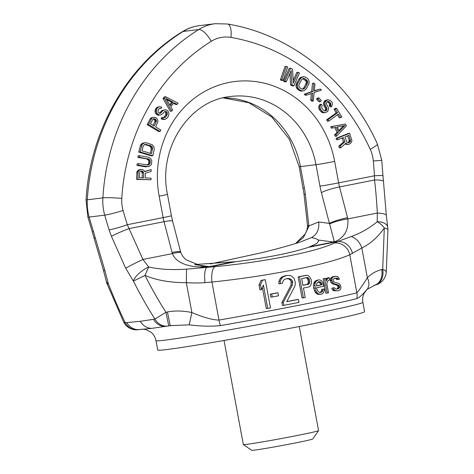 <?xml version="1.0" encoding="UTF-8"?>
<svg xmlns="http://www.w3.org/2000/svg" width="474" height="474" viewBox="0 0 474 474"><rect width="100%" height="100%" fill="white"/><g stroke="black" fill="none" stroke-linecap="round" stroke-linejoin="round"><path stroke-width="0.71" d="M153.41 319.28A14.344 13.082 83 0 0 166.309 326.254L151.941 328.34A14.344 13.082 -97 0 1 140.328 321.289L154.968 319.091C147.983 308.319 140.784 295.628 133.36 281.017L125.699 268.237L111.449 236.36L109.091 229.819A449.482 409.98 -97 0 1 104.724 215.143L89.159 217.062A14.344 0.966 164.3 0 1 87.868 217.021L92.229 231.656A14.344 1.161 -17.5 0 0 93.526 231.739A449.482 409.98 -97 0 1 89.159 217.062A47.815 43.614 -97 0 1 87.311 199.797A215.178 196.266 -97 0 1 183.142 31.474A47.815 43.614 -97 0 1 199.578 25.62L215.137 23.7A47.815 43.614 -97 0 0 198.701 29.554L183.142 31.474A14.344 5.415 -122 0 0 182.229 31.782C187.586 28.458 193.362 26.402 199.578 25.62M92.229 231.656L93.816 237.261A14.344 3.484 -14.2 0 0 95.41 238.339L93.526 231.739M140.328 321.289L125.278 322.753C119.934 311.779 114.329 298.893 108.463 284.086L104.961 270.796A14.344 3.881 161.7 0 1 103.279 269.682L93.816 237.261M104.961 270.796L95.41 238.339M126.836 322.563A14.344 13.082 83 0 0 139.735 329.537L144.76 329.057L140.588 329.394M151.941 328.34L144.76 329.063M170.202 325.65L189.233 324.844C200.816 326.308 211.22 326.562 220.457 325.608A106.395 2.891 -10.5 0 0 356.774 298.62C359.683 297.293 363.001 294.318 366.74 289.703L367.504 288.998M362.865 302.305L364.607 311.708A105.198 2.856 169.5 0 1 283.322 329.614A105.198 2.856 169.5 0 1 167.002 349.522A105.198 2.856 -10.5 0 1 157.735 350.049L155.993 340.646A105.198 2.856 -10.5 0 0 165.26 340.119A105.198 2.856 169.5 0 0 281.58 320.217A105.198 2.856 169.5 0 0 362.865 302.305C362.302 299.029 362.77 295.954 364.263 293.086L367.137 289.33L375.041 285.087A14.344 14.344 0 0 0 386.286 272.141A14.344 3.727 4.3 0 0 382.702 269.345A14.344 10.849 77.7 0 1 375.041 285.087M210.195 263.988L262.312 252.571C277.124 248.886 289.584 245.443 299.687 242.25L311.554 237.604C314.866 238.167 317.035 238.961 318.066 239.98L318.658 240.893L316.733 243.518L308.479 247.315C291.386 252.974 267.235 257.755 236.034 261.654L194.719 264.551M103.279 269.682L106.081 280.478A14.344 8.307 170.2 0 0 108.463 284.086A14.344 3.395 158.7 0 1 106.851 283.256L123.477 321.674A14.344 14.344 0 0 0 138.177 329.726L139.735 329.537M106.851 283.256A14.344 14.344 0 0 1 106.081 280.478A14.344 8.307 170.2 0 1 106.075 280.466M123.477 321.674A14.344 4.45 154.5 0 0 125.278 322.753A14.344 13.082 83 0 0 138.177 329.726M383.478 181.459L386.346 215.516A14.344 3.134 177.2 0 0 377.31 213.051C376.658 200.621 375.734 189.606 374.531 180.007L339.538 186.934A23.907 9.776 78.8 0 1 338.637 182.875L374.466 175.783A14.344 0.391 -3.6 0 1 382.951 175.611L381.766 160.348L373.316 160.964A435.132 396.892 -97 0 1 374.466 175.783L374.531 180.007A14.344 2.725 -6.8 0 1 383.478 181.459L382.951 175.611M309.552 246.901L333.791 242.101L338.4 240.016C339.485 238.546 348.959 235.015 347.845 218.887L377.31 213.051L377.186 221.731A14.344 7.661 -11.2 0 1 387.661 226.951L386.346 215.516M308.479 247.315L337.755 241.521L351.169 236.556C360.803 233.107 369.477 228.166 377.186 221.731A14.344 8.728 32.3 0 1 384.307 228.018L382.702 269.345L381.742 269.552A14.344 10.849 77.7 0 1 374.081 285.295M387.661 226.951A14.344 14.344 0 0 1 387.933 229.789A14.344 2.643 -179.8 0 0 384.307 228.018C377.897 237.136 370.407 243.784 361.828 247.949L367.356 277.788C371.237 273.765 376.03 271.021 381.742 269.552M166.309 326.254L167.867 326.065A14.344 13.082 83 0 1 154.968 319.091L165.971 312.248C159.211 301.867 152.213 289.584 144.979 275.394C156.361 280.252 170.148 282.682 186.341 282.688C193.86 283.085 200.075 283.067 204.999 282.628L211.931 282.042C240.614 279.067 269.09 274.76 297.364 269.119C321.36 264.356 338.839 259.562 349.788 254.751L356.839 292.79C358.504 291.214 362.012 286.213 367.356 277.788A14.344 9.859 45.7 0 1 366.74 289.703M125.699 268.237A14.344 0.551 -26.2 0 1 142.929 259.45L148.712 266.963L144.979 275.394A14.344 0.314 -26.7 0 1 133.36 281.017A14.344 5.096 -36.4 0 1 148.712 266.963C158.962 269.374 171.57 270.103 186.537 269.149L215.06 266.631C239.963 264.308 264.664 260.706 289.17 255.818C309.966 251.682 325.087 247.404 334.531 242.978A14.344 13.396 63.2 0 1 349.788 254.751L361.828 247.949A14.344 10.576 61.4 0 0 351.169 236.556M262.371 287.422L266.293 308.586L267.733 308.408A110.934 3.016 -10.5 0 0 270.494 307.887L265.268 279.69A110.934 3.016 169.5 0 1 262.507 280.205L260.487 284.933L261.381 289.733L263.396 285.004L267.733 308.408M265.268 279.69L263.84 279.861A107.586 2.921 -10.5 0 1 261.061 280.383L259.035 285.111L259.924 289.91L261.381 289.733M303.425 297.862L302.062 298.033L298.14 276.881A107.586 2.921 -10.5 0 0 305.167 275.477L306.536 275.305A110.934 3.016 169.5 0 1 299.503 276.715L303.425 297.862A110.934 3.016 -10.5 0 0 305.203 297.506L303.455 288.062A110.934 3.016 -10.5 0 0 308.704 287.007L310.055 286.266L310.944 284.684L311.465 282.717L311.163 279.506L309.445 276.585L308.053 275.465L306.536 275.305M321.094 294.289L317.983 294.348L315.364 292.553L313.699 288.222L313.474 285.466L314.084 282.54L315.483 280.851L318.427 279.891L316.128 281.295L315.08 283.381L314.854 285.295L315.856 290.692L316.745 292.381L318.463 293.898L321.094 294.289L322.901 293.453L324.352 290.811L324.281 288.956A110.934 3.016 169.5 0 1 322.954 289.235L322.936 290.639L322.296 291.706L320.489 292.547L319.31 292.322L317.604 290.805L316.466 287.765A110.934 3.016 -10.5 0 0 323.783 286.26L322.853 282.711L321.722 281.082L320.128 280.01L318.427 279.891M324.281 288.956L322.877 289.134A107.586 2.921 169.5 0 1 321.55 289.407L321.532 290.811L320.898 291.877L319.766 292.411M325.851 278.345L324.429 278.522A107.586 2.921 169.5 0 1 323.132 278.795L325.804 293.193L327.22 293.021A110.934 3.016 -10.5 0 0 328.523 292.748L326.853 283.748L327.297 281.781L328.156 280.667L329.596 279.897L329.175 277.646L327.309 278.973L326.355 281.046L325.851 278.345A110.934 3.016 169.5 0 1 324.554 278.617L327.22 293.021M329.175 277.646L327.73 277.823L325.875 279.15M334.419 287.754L332.949 287.931A107.586 2.921 169.5 0 1 331.723 288.198L332.547 289.892L333.447 290.633L337.281 290.882A110.934 3.016 -10.5 0 0 338.714 290.568L340.054 289.81L340.818 288.702L340.865 286.349L340.065 284.655L338.886 283.511L334.401 282.143L333.5 281.402L333.163 279.601L334.46 278.386A110.934 3.016 -10.5 0 0 335.906 278.072L337.411 278.214L338.365 279.405A110.934 3.016 -10.5 0 0 339.532 279.15L337.867 276.709L335.568 276.271A110.934 3.016 169.5 0 1 334.129 276.585L332.748 277.349L331.93 278.463L331.847 280.815L332.677 282.51L333.915 283.648L338.43 285.01L339.301 285.757L339.633 287.558L338.383 288.767A110.934 3.016 169.5 0 1 336.949 289.081L335.408 288.944L334.419 287.754A110.934 3.016 169.5 0 1 333.186 288.02L334.016 289.709L334.922 290.455L337.281 290.882M335.568 276.271L334.069 276.455A107.586 2.921 -10.5 0 1 332.641 276.769L331.273 277.533L330.461 278.641L330.39 280.999L331.213 282.694L332.44 283.831L336.913 285.2L337.778 285.946L338.116 287.748L336.878 288.956A107.586 2.921 169.5 0 1 336.487 289.039M334.407 278.256L335.9 278.398L336.842 279.595L338.365 279.405M272.242 296.997L270.826 297.174L270.269 294.17A107.586 2.921 -10.5 0 0 276.526 292.979L277.918 292.808A110.934 3.016 169.5 0 1 271.685 293.998L272.242 296.997A110.934 3.016 -10.5 0 0 278.475 295.812L277.918 292.808M283.861 305.339L282.48 305.511L281.923 302.513L291.006 285.206L291.166 281.449L292.529 281.278L292.375 285.04L283.304 302.341L283.861 305.339A110.934 3.016 -10.5 0 0 298.987 302.394L298.43 299.396A110.934 3.016 169.5 0 1 286.752 301.677L294.757 286.438L295.243 284.477L295.207 281.994L294.129 278.475L292.049 276.395L290.183 275.518L287.576 275.406A110.934 3.016 169.5 0 1 285.899 275.738L283.043 276.911L281.556 278.439L280.282 281.171L280.294 283.653A110.934 3.016 -10.5 0 0 282.445 283.239L282.972 281.278L284.027 279.826L286.035 278.819A110.934 3.016 -10.5 0 0 287.712 278.487L289.91 278.682L291.374 279.642L292.529 281.278M286.343 278.659L288.542 278.854L290.005 279.808L291.166 281.449M280.294 283.653L278.908 283.825L278.896 281.343L280.181 278.611L281.669 277.077L284.53 275.904A107.586 2.921 -10.5 0 0 286.207 275.578L287.576 275.406M286.811 301.565A107.586 2.921 -10.5 0 0 297.068 299.562L298.43 299.396M305.872 277.669L306.814 277.942L308.088 280.021L308.307 282.777L307.122 284.418L308.491 284.252A110.934 3.016 169.5 0 1 302.951 285.36L301.701 278.611A110.934 3.016 -10.5 0 0 307.241 277.497L308.189 277.776L309.463 279.85L309.676 282.611L308.491 284.252M302.933 285.259A107.586 2.921 -10.5 0 0 307.122 284.418M316.389 285.804A107.586 2.921 -10.5 0 0 320.714 284.91L320.548 284.009L321.953 283.837L322.119 284.732A110.934 3.016 169.5 0 1 316.413 285.911L317.011 282.984L318.487 281.746L320.193 281.864L321.953 283.837M318.125 281.989L319.766 282.771L320.548 284.009M167.867 326.065A14.344 14.344 0 0 0 168.72 325.934L165.971 312.248L167.446 311.975C174.764 310.529 182.905 310.713 191.869 312.526L189.233 324.844M186.537 269.149L186.341 282.688L191.869 312.526C203.387 317.402 212.423 319.92 218.982 320.08A107.586 2.921 -10.5 0 0 356.839 292.79A14.344 13.462 75.3 0 1 356.774 298.62M167.446 311.975L170.196 325.656L171.339 325.466M195.241 264.729L209.366 266.619L202.06 266.281L185.897 259.722L182.78 256.458L180.843 252.66A14.344 1.659 163.3 0 0 172.394 253.62L142.929 259.45L129.052 228.604A14.344 1.013 157.7 0 0 111.449 236.36M182.229 31.782C126.789 65.815 89.77 130.972 86.067 200.194A14.344 1.167 -176.6 0 1 87.311 199.797L102.87 197.877A47.815 43.614 -97 0 0 104.724 215.143A14.344 0.966 -15.7 0 0 123.08 210.503A435.132 396.892 -97 0 0 127.31 224.712L163.139 217.613A23.907 9.776 -101.2 0 0 164.045 221.678L129.052 228.604L127.31 224.712A14.344 1.161 162.5 0 1 109.091 229.819M284.987 66.585L280.383 79.881L281.763 80.485L283.126 80.313L287.73 67.018L286.349 66.419L284.987 66.585M290.55 68.191L289.193 68.357L283.642 81.196L284.975 81.913L286.337 81.747L291.178 70.543L291.901 84.728L293.904 85.8L299.455 72.96L298.122 72.244L293.394 83.169L292.553 69.263L290.55 68.191L284.998 81.03L286.337 81.747M289.952 73.381L290.538 84.893L292.541 85.966L293.904 85.8M298.122 72.244L296.76 72.415L293.234 80.556M303.603 76.693L300.818 77.292L299.805 78.014L296.641 82.968L295.936 85.699L296.718 88.407L299.278 90.581L301.594 91.144L304.385 90.546L306.34 88.697L309.084 83.454L309.018 80.533L307.585 78.441L304.729 76.776L302.175 77.126L300.22 78.974L297.476 84.218L297.299 85.533L298.081 88.241L300.64 90.415L302.957 90.978M318.866 97.869L317.509 98.041L316.537 99.113L319.008 101.786L320.371 101.62L321.342 100.547L318.866 97.869L317.9 98.942L320.371 101.62M327.57 99.783L325.046 102.123L325.081 104.95L326.924 108.226L326.681 110.235L326.047 110.821L325.093 110.993L323.333 110.134L321.603 107.462L322.219 105.465L321.248 104.227L320.572 105.216L320.003 106.81L320.181 108.428L322.071 111.307L324.157 112.575L325.644 112.622L327.86 111.277L328.571 108.475L328.346 107.26L326.776 104.795L326.438 102.971L327.327 101.792L328.121 101.412L329.714 102.064L330.959 104.114L330.603 105.512L331.575 106.751L332.398 104.558L332.381 103.148L331.788 101.922L330.123 100.263L327.57 99.783L325.205 100.524L323.689 102.295L323.493 103.901L324.157 106.135L325.561 108.392L325.318 110.401L324.767 110.91M321.248 104.227L319.891 104.398L318.647 106.976L319.417 109.82L321.728 112.308L322.794 112.747L325.644 112.622M327.416 101.744L329.323 103.468L329.602 104.286L329.246 105.684L330.212 106.923L331.575 106.751M336.51 108.279L335.148 108.445L333.998 109.281L336.226 112.877L326.58 119.892L327.416 121.243L328.772 121.071L338.424 114.056L340.652 117.653L341.801 116.817L336.51 108.279L335.361 109.115L337.589 112.711L327.943 119.726L328.772 121.071M337.411 114.791L339.289 117.819L340.652 117.653M334.822 127.571L337.061 132.293L334.561 134.883L335.242 136.322L336.605 136.157L346.381 125.93L345.463 124.01L332.037 126.534L332.724 127.98L336.143 127.31L338.424 132.122L335.918 134.711L336.605 136.157M345.463 124.01L330.674 126.7L331.362 128.146L332.724 127.98M141.128 169.414L138.923 169.816L136.95 171.612L136.559 179.385L151.028 179.759L151.046 178.147L145.192 177.904L145.257 173.342L151.141 171.434L151.165 169.556L144.724 171.707L144.179 170.61L142.241 169.461L140.286 169.645L139.16 170.409L138.307 171.446L138.011 172.779L137.922 179.219L151.028 179.759M151.165 169.556L144.6 171.464M138.515 163.654L137.158 163.826L136.968 165.42L145.536 166.842L149.482 166.291L151.396 164.442L151.834 160.722L150.43 158.322L148.036 157.113L139.463 155.691L139.273 157.285L148.919 159.157L150.145 160.71L150.169 162.884L149.12 164.602L148.226 164.999L138.515 163.654L138.325 165.248L148.315 166.635M139.463 155.691L138.1 155.857L137.91 157.451L146.484 158.873L148.326 159.993L148.783 160.882L148.806 163.05L148.403 164.069L147.07 165.076M145.388 142.721L142.822 143.089L140.725 144.677L138.722 152.107L151.437 155.899L152.8 155.727L154.228 149.511L153.955 146.934L152.148 144.736L146.798 142.87L144.185 142.917L142.087 144.511L140.085 151.941L152.8 155.727M311.347 93.579L310.713 100.138L311.862 101.181L313.225 101.009L314.185 92.477L321.467 90.078L320.317 89.035L314.309 91.026L314.967 84.176L313.824 83.134L313.036 91.435L305.582 94.065L306.725 95.108L312.733 93.117L312.076 99.967L313.225 101.009M320.317 89.035L314.339 90.73M313.824 83.134L312.461 83.3L311.679 91.6L304.219 94.237L305.369 95.274L306.725 95.108M342.151 138.011L343.531 141.993L338.762 146.164L339.372 147.935L340.735 147.77L345.937 143.136L346.808 143.942L348.117 144.292L350.025 143.829L351.501 142.099L351.927 140.784L349.646 133.342L337.405 138.153L337.932 139.67L343.401 137.519L344.894 141.821L340.125 145.998L340.735 147.77M345.149 143.835L346.755 144.463L348.983 144.238M349.646 133.342L348.283 133.508L336.042 138.319L336.57 139.836L337.932 139.67M153.298 117.333L150.738 117.996L147.177 124.656L158.772 131.606L160.135 131.44L160.822 130.03L155.638 126.925L158.02 121.374L157.095 118.696L155.484 117.428L153.298 117.333L152.101 117.825L148.534 124.49L160.135 131.44M159.619 106.745L157.013 107.26L155.401 109.269L154.986 111.544L155.353 113.132L157.06 114.767L158.12 115.253L160.959 114.921L162.754 113.707L164.365 111.698L166.214 111.491L167.316 112.99L167.044 115.052L165.153 117.499L163.216 117.309L162.386 118.618L165.011 119.341L167.316 117.86L168.424 116.112L168.975 113.612L167.962 110.886L165.616 109.731L163.121 110.412L160.727 113.12L159.851 113.422L159.021 113.108L158.008 112.006L158.144 110.164L158.974 108.848L159.619 108.374L160.959 108.422L161.788 107.112L159.619 106.745L158.375 107.088L157.457 108.007L156.764 109.097L156.349 111.378L156.716 112.96L157.498 113.89L159.483 115.087L160.959 114.921M164.561 111.627L165.544 112.19L166.001 114.169L163.903 117.564M163.216 117.309L161.853 117.475L161.024 118.79L163.654 119.507L165.011 119.341M164.14 109.897L161.764 110.584L159.412 113.256M159.388 108.546L160.959 108.422M165.663 96.732L164.3 96.897L163.015 98.491L170.326 111.307L171.689 111.141L172.654 109.944L170.77 106.691L173.994 102.716L177.163 104.381L178.135 103.19L165.663 96.732L164.371 98.319L171.689 111.141M173.496 103.332L175.807 104.547L177.163 104.381M140.405 171.221L141.412 171.529L142.23 172.903L142.164 177.78M144.611 144.564L149.138 145.796L150.851 147.141L151.247 149.197L150.294 153.321M302.85 78.672L306.026 80.983L306.328 82.991L303.727 87.98L302.353 89.165M343.46 125.8L338.904 130.51M347.62 135.86L349.172 140.345L348.834 141.922L347.75 142.633M153.09 118.921L154.174 119.448L155.063 120.888L153.167 125.444M166.593 99.617L171.629 102.26L169.585 104.79M172.068 252.452L164.045 221.678A14.344 1.89 -14.6 0 1 172.631 221.216L180.653 251.99A14.344 1.89 165.4 0 0 172.068 252.452L172.394 253.62C176.429 263.793 189.588 265.766 193.682 266.512L203.079 267.158L209.656 266.672L233.895 261.879M310.109 246.676L333.495 242.048C333.619 239.317 335.995 247.849 329.643 224.006L329.424 223.408L318.641 221.968C319.535 229.055 317.171 234.269 311.554 237.604M215.06 266.631A14.344 5.22 84.7 0 0 211.931 282.042L218.982 320.08A14.344 5.267 80.1 0 0 220.457 325.608M329.643 224.006A14.344 2.115 -12.5 0 1 347.845 218.887L339.538 186.934A14.344 1.89 165.4 0 0 321.408 192.634A38.252 15.648 78.8 0 1 319.956 186.134L315.986 164.691A14.344 0.391 -10.5 0 0 334.662 161.433A98.023 89.408 83 0 0 229.055 82.452A98.023 89.408 83 0 0 159.169 196.171L163.139 217.613A14.344 0.391 -10.5 0 0 171.41 215.723L172.631 221.216M321.408 192.634L329.424 223.408A14.344 1.89 -14.6 0 1 347.561 217.708M295.924 243.417L303.425 237.521L308.847 226.572A14.344 2.423 175.7 0 1 307.507 225.671L307.057 229.754L305.274 233.889L295.515 243.547M308.847 226.572L308.858 225.95A14.344 2.654 173.6 0 1 307.442 224.996L307.507 225.671M286.349 66.419L281.746 79.715L280.383 79.881M281.746 79.715L283.126 80.313M305.031 78.791L307.383 80.811L307.685 82.826L305.09 87.814L303.425 89.153L301.529 88.887L299.858 87.702L298.845 85.907L298.869 84.846L301.47 79.863L303.129 78.518L305.031 78.791L303.674 78.957M344.936 125.515L339.301 131.339L337.245 127.008L344.936 125.515M346.63 141.714L344.965 136.909L348.87 135.368L350.541 141.039L350.191 141.75L348.716 142.621L347.152 142.372L346.63 141.714M143.592 172.737L143.521 177.839L139.338 177.667L139.7 171.772L141.104 171.025L142.775 171.363L143.592 172.737L142.23 172.903M142.064 150.868L143.142 146.205L144.369 144.635L145.299 144.357L150.501 145.631L152.213 146.97L152.575 147.912L151.532 153.689L142.064 150.868M156.331 121.575L154.157 126.037L150.454 123.821L153.221 118.802L154.797 118.832L156.159 119.958L156.331 121.575L154.968 121.741M165.859 98.349L172.992 102.094L170.095 105.672L165.859 98.349M283.642 81.196L284.998 81.03M290.538 84.893L291.901 84.728M300.469 91.061L301.831 90.895M299.278 90.581L300.64 90.415M297.613 89.402L298.976 89.231M296.718 88.407L298.081 88.241M296.179 87.311L297.542 87.139M295.936 85.699L297.299 85.533M296.114 84.384L297.476 84.218M296.641 82.968L298.004 82.796M298.863 79.146L300.22 78.974M299.805 78.014L301.168 77.849M300.818 77.292L302.175 77.126M305.339 80.136L306.702 79.97M303.022 78.577L304.053 78.453M302.927 88.851L304.29 88.685M303.727 87.98L305.09 87.814M305.943 84.159L307.306 83.993M306.328 82.991L307.685 82.826M306.352 81.931L307.715 81.765M306.026 80.983L307.383 80.811M310.713 100.138L312.076 99.967M304.219 94.237L305.582 94.065M311.679 91.6L313.036 91.435M317.9 98.942L316.537 99.113M329.246 105.684L330.603 105.512M329.501 105.086L330.864 104.92M329.602 104.286L330.959 104.114M329.323 103.468L330.686 103.302M328.358 102.23L329.714 102.064M327.658 101.809L329.021 101.637M322.794 112.747L324.157 112.575M321.728 112.308L323.09 112.142M320.708 111.473L322.071 111.307M319.417 109.82L320.779 109.654M318.824 108.593L320.181 108.428M318.647 106.976L320.003 106.81M319.209 105.382L320.572 105.216M324.945 110.957L326.047 110.821M325.318 110.401L326.681 110.235M325.626 109.405L326.983 109.233M325.561 108.392L326.924 108.226M325.123 107.373L326.485 107.207M324.157 106.135L325.514 105.969M323.718 105.115L325.081 104.95M323.493 103.901L324.856 103.729M323.689 102.295L325.046 102.123M324.364 101.306L325.727 101.14M325.205 100.524L326.568 100.358M326.58 119.892L327.943 119.726M336.226 112.877L337.589 112.711M333.998 109.281L335.361 109.115M335.918 134.711L334.561 134.883M338.424 132.122L337.061 132.293M330.674 126.7L332.037 126.534M343.531 141.993L344.894 141.821M336.042 138.319L337.405 138.153M346.755 144.463L348.117 144.292M345.445 144.114L346.808 143.942M338.762 146.164L340.125 145.998M348.135 142.478L349.498 142.313M348.834 141.922L350.191 141.75M349.178 141.211L350.541 141.039M349.172 140.345L350.535 140.18M136.559 179.385L137.922 179.219M136.648 172.945L138.011 172.779M136.95 171.612L138.307 171.446M137.798 170.575L139.16 170.409M138.923 169.816L140.286 169.645M141.963 172.086L143.326 171.92M141.412 171.529L142.775 171.363M140.582 171.227L141.939 171.055M145.536 166.842L146.899 166.67M136.968 165.42L138.325 165.248M147.758 164.774L149.12 164.602M148.403 164.069L149.766 163.897M148.806 163.05L150.169 162.884M148.931 161.989L150.294 161.818M148.783 160.882L150.145 160.71M148.326 159.993L149.689 159.821M147.556 159.323L148.919 159.157M146.484 158.873L147.847 158.707M137.91 157.451L139.273 157.285M140.156 145.891L141.519 145.725M138.722 152.107L140.085 151.941M142.087 144.511L140.725 144.677M142.864 143.634L141.501 143.8M144.185 142.917L142.822 143.089M151.247 149.197L152.604 149.026M151.212 148.078L152.575 147.912M150.851 147.141L152.213 146.97M150.157 146.377L151.52 146.211M149.138 145.796L150.501 145.631M145.08 144.588L146.442 144.422M147.177 124.656L148.534 124.49M149.92 119.021L151.277 118.856M150.738 117.996L152.101 117.825M155.063 120.888L156.426 120.722M154.802 120.123L156.159 119.958M154.174 119.448L155.537 119.276M153.434 119.004L154.797 118.832M159.608 108.38L160.36 108.291M159.465 113.274L160.727 113.12M160.011 112.812L161.373 112.64M160.84 111.497L162.203 111.331M161.764 110.584L163.121 110.412M162.084 119.276L163.447 119.11M161.024 118.79L162.386 118.618M164.573 116.965L165.936 116.8M165.681 115.218L167.044 115.052M166.001 114.169L167.363 113.997M165.959 113.156L167.316 112.99M165.544 112.19L166.901 112.018M164.851 111.657L166.214 111.491M158.12 115.253L159.483 115.087M157.06 114.767L158.423 114.595M156.136 114.056L157.498 113.89M155.353 113.132L156.716 112.96M154.986 111.544L156.349 111.378M155.081 110.318L156.438 110.152M155.401 109.269L156.764 109.097M156.094 108.173L157.457 108.007M157.013 107.26L158.375 107.088M163.015 98.491L164.371 98.319M171.629 102.26L172.992 102.094M259.035 285.111L260.487 284.933M261.061 280.383L262.507 280.205M270.269 294.17L271.685 293.998M281.923 302.513L283.304 302.341M291.006 285.206L292.375 285.04M291.386 282.646L292.748 282.48M290.005 279.808L291.374 279.642M288.542 278.854L289.91 278.682M278.896 281.343L280.282 281.171M280.181 278.611L281.556 278.439M281.669 277.077L283.043 276.911M284.53 275.904L285.899 275.738M298.14 276.881L299.503 276.715M307.899 283.796L309.273 283.624M308.307 282.777L309.676 282.611M308.337 281.372L309.712 281.201M308.088 280.021L309.463 279.85M307.555 278.73L308.924 278.558M306.814 277.942L308.189 277.776M313.699 288.222L315.08 288.05M314.475 290.864L315.856 290.692M313.474 285.466L314.854 285.295M313.699 283.553L315.08 283.381M314.084 282.54L315.465 282.368M314.742 281.467L316.128 281.295M315.483 280.851L316.869 280.679M320.898 291.877L322.296 291.706M321.532 290.811L322.936 290.639M321.55 289.407L322.954 289.235M317.983 294.348L319.369 294.176M317.076 294.07L318.463 293.898M316.087 293.335L317.467 293.169M315.364 292.553L316.745 292.381M320.714 284.91L322.119 284.732M319.766 282.771L321.165 282.593M318.795 282.036L320.193 281.864M323.132 278.795L324.554 278.617M326.177 280.104L326.704 280.039M325.999 279.139L327.309 278.973M326.55 278.54L327.99 278.362M334.259 290.929L335.74 290.746M333.447 290.633L334.922 290.455M332.547 289.892L334.016 289.709M331.723 288.198L333.186 288.02M336.878 288.956L338.383 288.767M337.731 288.299L339.248 288.109M338.116 287.748L339.633 287.558M338.181 286.794L339.704 286.61M337.778 285.946L339.301 285.757M336.913 285.2L338.43 285.01M332.44 283.831L333.915 283.648M331.213 282.694L332.677 282.51M330.39 280.999L331.847 280.815M330.218 280.098L331.681 279.915M330.461 278.641L331.93 278.463M331.273 277.533L332.748 277.349M332.641 276.769L334.129 276.585M336.445 278.748L337.968 278.558M335.9 278.398L337.411 278.214M243.352 444.565L251.706 450.3A31.083 0.847 -10.5 0 0 254.425 450.122A31.083 0.847 169.5 0 0 288.388 444.322A31.083 0.847 169.5 0 0 312.804 438.977L318.546 430.623A38.252 1.037 169.5 0 1 288.5 437.2A38.252 1.037 169.5 0 1 246.699 444.345A38.252 1.037 -10.5 0 1 243.352 444.565A38.252 1.037 -10.5 0 1 243.334 444.535L224.042 340.468M299.266 326.527L318.558 430.593A38.252 1.037 169.5 0 1 318.546 430.623M123.08 210.503A33.47 30.532 -97 0 1 121.782 198.416A14.344 1.167 3.4 0 0 102.87 197.877A215.178 196.266 -97 0 1 198.701 29.554A14.344 5.415 58 0 1 211.226 41.315A33.47 30.532 -97 0 1 230.915 37.416A200.834 183.183 -97 0 1 370.2 149.239A33.47 30.532 -97 0 1 373.316 160.964M121.782 198.416A200.834 183.183 -97 0 1 211.226 41.315M215.137 23.7L227.508 23.996A14.344 5.67 99.8 0 1 230.915 37.416M227.508 23.996C291.332 34.46 349.19 81.013 377.411 144.001A14.344 1.92 155.5 0 1 370.2 149.239M319.956 186.134A14.344 0.391 169.5 0 0 338.637 182.875L334.662 161.433M171.41 215.723L167.435 194.281A14.344 0.391 169.5 0 1 159.169 196.171M318.641 221.968L308.858 225.95L305.369 194.613A38.252 15.648 -101.2 0 0 304.397 188.054L300.421 166.611L315.986 164.691A83.679 76.326 83 0 0 230.832 96.471C189.748 100.032 157.67 147.888 167.435 194.281M223.106 97.887L248.749 102.698L271.792 116.983L289.359 139.202L299.159 166.682A14.344 0.391 169.5 0 0 300.421 166.611A83.679 76.326 83 0 0 223.177 97.869M333.791 242.101A14.344 5.866 78.8 0 0 333.495 242.048L318.066 239.98M334.531 242.978L337.755 241.521A14.344 12.834 67.7 0 1 352.455 253.436M204.999 282.628A14.344 3.845 83.9 0 1 206.759 267.454L236.034 261.654M232.752 261.992L209.366 266.619A14.344 5.866 78.8 0 1 209.656 266.672M299.159 166.682L303.952 193.659A14.344 2.654 -6.4 0 0 305.369 194.613M303.129 188.131A14.344 0.391 -10.5 0 0 304.397 188.054M86.067 200.194L87.868 217.021M143.219 329.152L146.022 329.608L151.022 332.233C153.635 334.401 155.294 337.204 155.993 340.646M377.411 144.001L381.766 160.348M387.933 229.789L386.286 272.141M168.72 325.934L170.196 325.656M180.843 252.66L180.653 251.99M303.952 193.659L307.442 224.996"/></g></svg>
